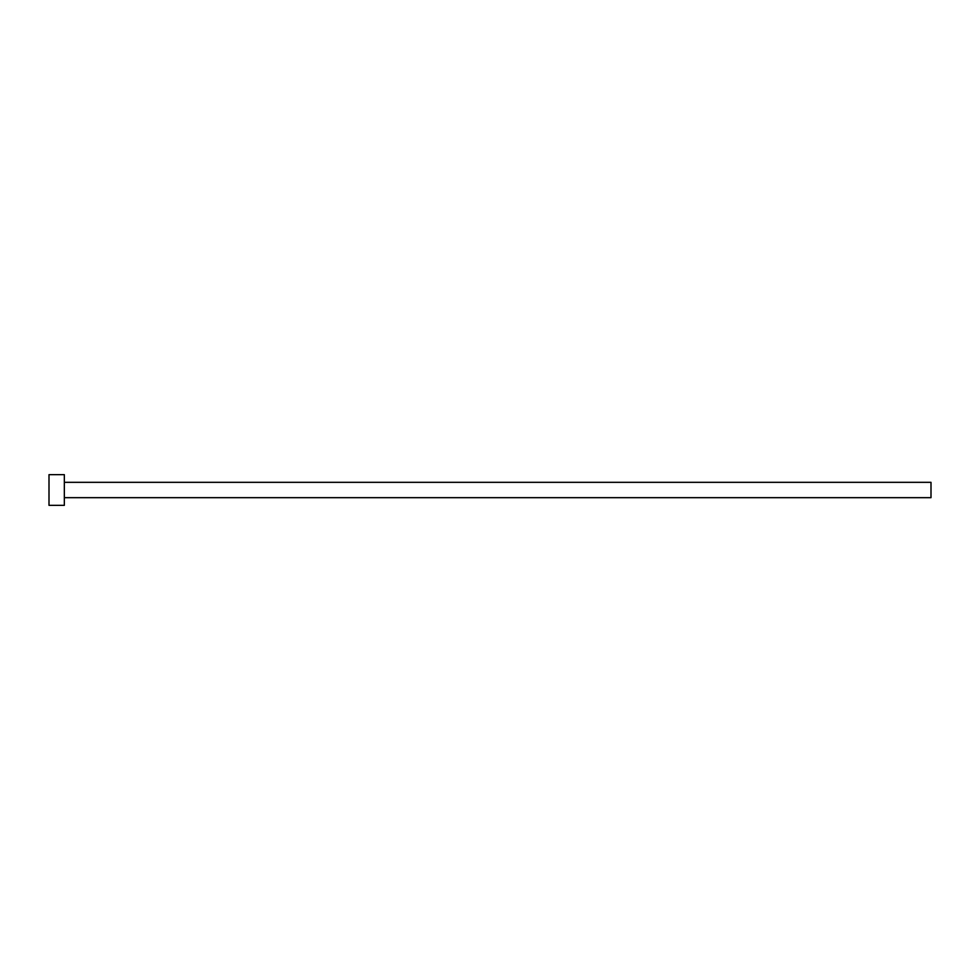 <?xml version="1.0" encoding="UTF-8"?>
<svg xmlns="http://www.w3.org/2000/svg" width="980" height="980" viewBox="0 0 980 980"><rect width="100%" height="100%" fill="white"/><g stroke="black" fill="none" stroke-linecap="round" stroke-linejoin="round"><path stroke-width="1.47" d="M64.337 482.332L931 482.332L931 497.669L64.337 497.669M64.337 490L64.337 505.337L49 505.337L49 474.663L64.337 474.663L64.337 490"/></g></svg>
